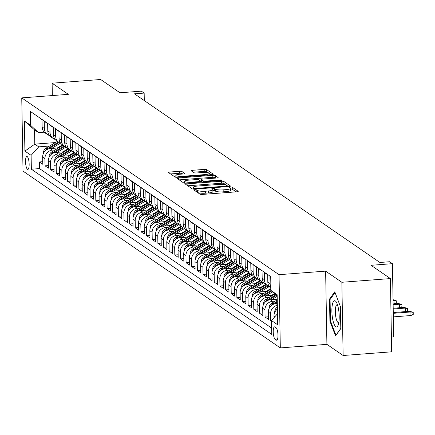 <?xml version="1.0" encoding="UTF-8"?>
<svg xmlns="http://www.w3.org/2000/svg" width="435" height="435" viewBox="0 0 435 435"><rect width="100%" height="100%" fill="white"/><g stroke="black" fill="none" stroke-linecap="round" stroke-linejoin="round"><path stroke-width="0.65" d="M195.087 189.769A1.392 0.283 -1 0 0 194.086 190.062A1.392 0.283 -1 0 0 194.141 190.138L200.024 194.184A1.985 0.408 -1 0 0 202.487 194.418L236.787 191.808A1.985 0.408 -1 0 0 238.217 191.389A1.985 0.408 -1 0 0 238.141 191.28L232.257 187.235A1.392 0.283 -1 0 0 230.534 187.072A1.392 0.283 -1 0 0 229.533 187.36A1.392 0.283 -1 0 0 229.588 187.441L230.349 187.963A6.351 1.3 -1 0 1 230.599 188.317A6.351 1.3 -1 0 1 226.021 189.644L223.166 189.861A6.351 1.3 -1 0 1 215.292 189.111L214.531 188.583A1.392 0.283 -1 0 0 212.813 188.42A1.392 0.283 -1 0 0 211.807 188.714A1.392 0.283 -1 0 0 211.867 188.79L212.628 189.312A6.351 1.3 -1 0 1 212.878 189.665A6.351 1.3 -1 0 1 208.3 190.992L205.44 191.215A6.351 1.3 -1 0 1 197.572 190.459L196.81 189.937A1.392 0.283 -1 0 0 195.087 189.769M27.454 169.269A6.471 1.745 -94.4 0 0 27.835 169.389A6.471 1.745 -94.4 0 0 29.129 163.489A6.471 1.745 -94.4 0 0 27.236 156.6A6.471 1.745 -94.4 0 0 26.856 156.48A6.471 1.745 -94.4 0 0 25.562 162.38A6.471 1.745 -94.4 0 0 27.454 169.269M181.977 171.526A1.985 0.408 -1 0 0 179.519 171.287L169.895 172.021A1.985 0.408 -1 0 0 168.459 172.439A1.985 0.408 -1 0 0 168.541 172.548L175.077 177.04A1.985 0.408 -1 0 0 177.534 177.273L211.84 174.663A1.985 0.408 -1 0 0 213.27 174.245A1.985 0.408 -1 0 0 213.188 174.136L206.652 169.645A1.985 0.408 -1 0 0 204.194 169.411L192.569 170.297A1.985 0.408 -1 0 0 191.139 170.71A1.985 0.408 -1 0 0 191.221 170.819L194.015 172.744A1.985 0.408 -1 0 0 196.473 172.978L202.237 172.537A5.307 1.087 -1 0 1 209.028 173.462A5.307 1.087 -1 0 1 205.2 174.576L182.618 176.295A5.307 1.087 -1 0 1 175.832 175.37A5.307 1.087 -1 0 1 179.655 174.261L183.423 173.973A1.985 0.408 -1 0 0 184.853 173.56A1.985 0.408 -1 0 0 184.772 173.445L181.977 171.526L182.009 173.505A1.985 0.408 -1 0 0 179.552 173.266L170.585 173.951M341.85 282.277L325.63 271.13L326.908 344.357L343.128 355.504L341.85 282.277L390.391 278.579L371.066 265.301L392.419 263.675L389.597 261.739L379.891 262.479L134.458 93.824L144.164 93.085L141.342 91.149L119.984 92.775L100.659 79.496L52.124 83.194L52.341 95.559M325.63 271.13L279.036 274.681L21.75 97.886L68.344 94.341L52.124 83.194M187.115 183.858A1.985 0.408 -1 0 0 185.685 184.271A1.985 0.408 -1 0 0 185.767 184.386L192.297 188.872A1.985 0.408 -1 0 0 194.76 189.111L229.06 186.495A1.985 0.408 -1 0 0 230.49 186.082A1.985 0.408 -1 0 0 230.414 185.973L223.878 181.482A1.985 0.408 -1 0 0 221.42 181.243L187.115 183.858L187.142 185.332M183.69 182.956L177.154 178.464A1.985 0.408 -1 0 1 177.072 178.355A1.985 0.408 -1 0 1 178.502 177.942L212.807 175.327A1.985 0.408 -1 0 1 215.265 175.561L218.065 177.485A1.985 0.408 -1 0 1 218.142 177.594A1.985 0.408 -1 0 1 216.712 178.007L202.802 179.068A1.985 0.408 -1 0 0 201.367 179.486A1.985 0.408 -1 0 0 201.448 179.595L203.303 180.868A1.985 0.408 -1 0 0 205.76 181.107L220.246 180.003A1.392 0.283 -1 0 1 222.024 180.242A1.392 0.283 -1 0 1 221.023 180.536L186.147 183.189A1.985 0.408 -1 0 1 183.69 182.956M390.391 278.579L391.669 351.806L343.128 355.504M42.733 161.706L39.395 161.961L42.782 164.289L42.657 157.062L44.914 158.612A8.091 7.612 -55.5 0 1 52.537 150.108L55.212 149.901M48.377 165.583L45.039 165.838L48.421 168.166L48.296 160.939L50.552 162.489A8.091 7.612 -55.5 0 1 58.181 153.985L60.851 153.778M54.022 169.46L50.677 169.715L54.065 172.042L53.94 164.816L56.197 166.366A8.091 7.612 -55.5 0 1 63.825 157.861L66.495 157.655M59.66 173.337L56.322 173.592L59.709 175.919L59.579 168.693L61.841 170.243A8.091 7.612 -55.5 0 1 69.464 161.738L72.134 161.532M65.304 177.214L61.966 177.469L65.348 179.796L65.223 172.57L67.479 174.12A8.091 7.612 -55.5 0 1 75.108 165.615L77.778 165.409M70.948 181.09L67.604 181.346L70.992 183.673L70.867 176.447L73.123 177.997A8.091 7.612 -55.5 0 1 80.752 169.492L83.422 169.286M76.587 184.967L73.249 185.223L76.636 187.55L76.506 180.324L78.762 181.874A8.091 7.612 -55.5 0 1 86.391 173.369L89.061 173.163M82.231 188.844L78.893 189.1L82.275 191.427L82.15 184.201L84.406 185.75A8.091 7.612 -55.5 0 1 92.035 177.246L94.705 177.04M87.875 192.721L84.531 192.977L87.919 195.304L87.794 188.078L90.05 189.627A8.091 7.612 -55.5 0 1 97.679 181.123L100.349 180.917M93.514 196.598L90.175 196.854L93.563 199.181L93.433 191.955L95.689 193.504A8.091 7.612 -55.5 0 1 103.318 185L105.988 184.793M99.158 200.475L95.82 200.731L99.202 203.058L99.077 195.832L101.333 197.381A8.091 7.612 -55.5 0 1 108.962 188.877L111.632 188.67M104.802 204.352L101.458 204.608L104.846 206.935L104.721 199.708L106.977 201.264A8.091 7.612 -55.5 0 1 114.601 192.754L117.276 192.547M110.441 208.229L107.102 208.485L110.485 210.812L110.359 203.585L112.616 205.141A8.091 7.612 -55.5 0 1 120.245 196.631L122.915 196.424M116.085 212.106L112.747 212.362L116.129 214.689L116.004 207.462L118.26 209.017A8.091 7.612 -55.5 0 1 125.889 200.508L128.559 200.301M121.724 215.983L118.385 216.238L121.773 218.566L121.648 211.339L123.904 212.894A8.091 7.612 -55.5 0 1 131.528 204.385L134.203 204.184M127.368 219.86L124.029 220.115L127.411 222.443L127.286 215.216L129.543 216.771A8.091 7.612 -55.5 0 1 137.172 208.262L139.842 208.06M133.012 223.737L129.668 223.992L133.056 226.32L132.931 219.093L135.187 220.648A8.091 7.612 -55.5 0 1 142.816 212.139L145.486 211.937M138.651 227.614L135.312 227.869L138.7 230.197L138.569 222.97L140.831 224.525A8.091 7.612 -55.5 0 1 148.455 216.016L151.13 215.814M144.295 231.491L140.956 231.746L144.338 234.073L144.213 226.847L146.47 228.402A8.091 7.612 -55.5 0 1 154.099 219.892L156.769 219.691M149.939 235.368L146.595 235.623L149.983 237.95L149.857 230.724L152.114 232.279A8.091 7.612 -55.5 0 1 159.743 223.769L162.413 223.568M155.578 239.245L152.239 239.5L155.627 241.827L155.496 234.606L157.753 236.156A8.091 7.612 -55.5 0 1 165.382 227.646L168.051 227.445M161.222 243.121L157.883 243.377L161.265 245.704L161.14 238.483L163.397 240.033A8.091 7.612 -55.5 0 1 171.026 231.523L173.695 231.322M166.866 246.998L163.522 247.254L166.909 249.581L166.784 242.36L169.041 243.91A8.091 7.612 -55.5 0 1 176.67 235.4L179.34 235.199M172.505 250.875L169.166 251.131L172.554 253.458L172.423 246.237L174.68 247.787A8.091 7.612 -55.5 0 1 182.308 239.277L184.978 239.076M178.149 254.752L174.81 255.008L178.192 257.335L178.067 250.114L180.324 251.664A8.091 7.612 -55.5 0 1 187.953 243.154L190.622 242.953M183.793 258.629L180.449 258.885L183.836 261.212L183.711 253.991L185.968 255.541A8.091 7.612 -55.5 0 1 193.597 247.031L196.267 246.83M189.432 262.512L186.093 262.762L189.475 265.089L189.35 257.868L191.607 259.418A8.091 7.612 -55.5 0 1 199.235 250.908L201.905 250.707M195.076 266.389L191.737 266.639L195.119 268.966L194.994 261.745L197.251 263.295A8.091 7.612 -55.5 0 1 204.88 254.785L207.549 254.584M200.72 270.265L197.376 270.516L200.763 272.843L200.638 265.622L202.895 267.172A8.091 7.612 -55.5 0 1 210.518 258.662L213.193 258.461M206.359 274.142L203.02 274.393L206.402 276.72L206.277 269.499L208.534 271.048A8.091 7.612 -55.5 0 1 216.162 262.539L218.832 262.338M212.003 278.019L208.659 278.269L212.046 280.597L211.921 273.376L214.178 274.925A8.091 7.612 -55.5 0 1 221.806 266.416L224.476 266.215M217.641 281.896L214.303 282.146L217.69 284.474L217.565 277.253L219.822 278.802A8.091 7.612 -55.5 0 1 227.445 270.293L230.12 270.091M223.285 285.773L219.947 286.023L223.329 288.351L223.204 281.13L225.46 282.679A8.091 7.612 -55.5 0 1 233.089 274.17L235.759 273.968M228.93 289.65L225.586 289.9L228.973 292.228L228.848 285.007L231.105 286.556A8.091 7.612 -55.5 0 1 238.733 278.047L241.403 277.845M234.568 293.527L231.23 293.777L234.617 296.104L234.487 288.883L236.749 290.433A8.091 7.612 -55.5 0 1 244.372 281.923L247.047 281.722M240.212 297.404L236.874 297.66L240.256 299.981L240.131 292.76L242.387 294.31A8.091 7.612 -55.5 0 1 250.016 285.8L252.686 285.599M245.857 301.281L242.512 301.537L245.9 303.858L245.775 296.637L248.032 298.187A8.091 7.612 -55.5 0 1 255.66 289.677L258.33 289.476M251.495 305.158L248.157 305.413L251.544 307.735L251.414 300.514L253.67 302.064A8.091 7.612 -55.5 0 1 261.299 293.554L263.969 293.353M257.139 309.035L253.801 309.29L257.183 311.612L257.058 304.391L259.314 305.941A8.091 7.612 -55.5 0 1 266.943 297.431L269.613 297.23M262.783 312.912L259.439 313.167L262.827 315.489L262.702 308.268L264.958 309.818A8.091 7.612 -55.5 0 1 272.587 301.308L275.257 301.107M268.422 316.789L265.084 317.044L268.471 319.366L268.341 312.145L270.597 313.695A8.091 7.612 -55.5 0 1 277.34 305.31M271.478 320.861L270.728 320.921L271.489 321.443M270.711 276.916L269.95 276.388L270.075 283.615A8.091 7.612 -55.5 0 0 270.885 286.959M270.907 288.068A8.091 7.612 124.5 0 1 267.819 282.065L267.694 274.838L264.306 272.511L264.431 279.738A8.091 7.612 -55.5 0 0 267.617 285.811A8.091 7.612 -55.5 0 0 269.483 286.725M267.617 285.811L265.361 284.262A8.091 7.612 124.5 0 1 262.174 278.188L262.049 270.962L258.662 268.634L258.792 275.861A8.091 7.612 -55.5 0 0 261.973 281.934A8.091 7.612 -55.5 0 0 263.838 282.848M261.973 281.934L259.717 280.385A8.091 7.612 124.5 0 1 256.536 274.311L256.405 267.085L253.023 264.757L253.148 271.984A8.091 7.612 -55.5 0 0 256.335 278.057A8.091 7.612 -55.5 0 0 258.194 278.971M256.335 278.057L254.078 276.508A8.091 7.612 124.5 0 1 250.892 270.434L250.767 263.208L247.379 260.88L247.504 268.107A8.091 7.612 -55.5 0 0 250.69 274.18A8.091 7.612 -55.5 0 0 252.556 275.094M250.69 274.18L248.434 272.631A8.091 7.612 124.5 0 1 245.248 266.557L245.122 259.331L241.735 257.003L241.865 264.23A8.091 7.612 -55.5 0 0 245.046 270.304A8.091 7.612 -55.5 0 0 246.911 271.217M245.046 270.304L242.79 268.754A8.091 7.612 124.5 0 1 239.609 262.68L239.478 255.454L236.096 253.126L236.221 260.353A8.091 7.612 -55.5 0 0 239.408 266.427A8.091 7.612 -55.5 0 0 241.267 267.34M239.408 266.427L237.151 264.877A8.091 7.612 124.5 0 1 233.965 258.803L233.84 251.577L230.452 249.25L230.577 256.476A8.091 7.612 -55.5 0 0 233.764 262.55A8.091 7.612 -55.5 0 0 235.629 263.463M233.764 262.55L231.507 261A8.091 7.612 124.5 0 1 228.321 254.921L228.196 247.7L224.808 245.373L224.938 252.599A8.091 7.612 -55.5 0 0 228.119 258.673A8.091 7.612 -55.5 0 0 229.984 259.586M228.119 258.673L225.863 257.123A8.091 7.612 124.5 0 1 222.682 251.044L222.551 243.823L219.169 241.496L219.294 248.722A8.091 7.612 -55.5 0 0 222.481 254.796A8.091 7.612 -55.5 0 0 224.34 255.709M222.481 254.796L220.224 253.246A8.091 7.612 124.5 0 1 217.038 247.167L216.913 239.946L213.525 237.619L213.65 244.845A8.091 7.612 -55.5 0 0 216.837 250.919A8.091 7.612 -55.5 0 0 218.702 251.832M216.837 250.919L214.58 249.369A8.091 7.612 124.5 0 1 211.394 243.29L211.269 236.069L207.886 233.742L208.012 240.968A8.091 7.612 -55.5 0 0 211.198 247.042A8.091 7.612 -55.5 0 0 213.058 247.955M211.198 247.042L208.936 245.492A8.091 7.612 124.5 0 1 205.755 239.413L205.624 232.192L202.242 229.865L202.367 237.091A8.091 7.612 -55.5 0 0 205.554 243.165A8.091 7.612 -55.5 0 0 207.413 244.078M205.554 243.165L203.297 241.615A8.091 7.612 124.5 0 1 200.111 235.536L199.986 228.315L196.598 225.988L196.723 233.214A8.091 7.612 -55.5 0 0 199.91 239.288A8.091 7.612 -55.5 0 0 201.775 240.202M199.91 239.288L197.653 237.738A8.091 7.612 124.5 0 1 194.467 231.659L194.342 224.438L190.96 222.111L191.085 229.337A8.091 7.612 -55.5 0 0 194.271 235.411A8.091 7.612 -55.5 0 0 196.131 236.325M194.271 235.411L192.014 233.861A8.091 7.612 124.5 0 1 188.828 227.782L188.703 220.561L185.315 218.234L185.44 225.46A8.091 7.612 -55.5 0 0 188.627 231.534A8.091 7.612 -55.5 0 0 190.486 232.448M188.627 231.534L186.37 229.984A8.091 7.612 124.5 0 1 183.184 223.905L183.059 216.684L179.671 214.357L179.802 221.584A8.091 7.612 -55.5 0 0 182.983 227.657A8.091 7.612 -55.5 0 0 184.848 228.571M182.983 227.657L180.726 226.102A8.091 7.612 124.5 0 1 177.54 220.028L177.415 212.807L174.033 210.48L174.158 217.701A8.091 7.612 -55.5 0 0 177.344 223.78A8.091 7.612 -55.5 0 0 179.204 224.694M177.344 223.78L175.087 222.225A8.091 7.612 124.5 0 1 171.901 216.151L171.776 208.93L168.388 206.603L168.514 213.824A8.091 7.612 -55.5 0 0 171.7 219.903A8.091 7.612 -55.5 0 0 173.565 220.817M171.7 219.903L169.443 218.348A8.091 7.612 124.5 0 1 166.257 212.275L166.132 205.054L162.744 202.726L162.875 209.947A8.091 7.612 -55.5 0 0 166.056 216.026A8.091 7.612 -55.5 0 0 167.921 216.94M166.056 216.026L163.799 214.471A8.091 7.612 124.5 0 1 160.618 208.398L160.488 201.177L157.106 198.849L157.231 206.07A8.091 7.612 -55.5 0 0 160.417 212.149A8.091 7.612 -55.5 0 0 162.277 213.063M160.417 212.149L158.161 210.594A8.091 7.612 124.5 0 1 154.974 204.521L154.849 197.3L151.462 194.972L151.587 202.193A8.091 7.612 -55.5 0 0 154.773 208.273A8.091 7.612 -55.5 0 0 156.638 209.186M154.773 208.273L152.516 206.717A8.091 7.612 124.5 0 1 149.33 200.644L149.205 193.423L145.817 191.095L145.948 198.316A8.091 7.612 -55.5 0 0 149.129 204.396A8.091 7.612 -55.5 0 0 150.994 205.309M149.129 204.396L146.872 202.84A8.091 7.612 124.5 0 1 143.691 196.767L143.561 189.546L140.179 187.219L140.304 194.44A8.091 7.612 -55.5 0 0 143.49 200.519A8.091 7.612 -55.5 0 0 145.35 201.432M143.49 200.519L141.234 198.964A8.091 7.612 124.5 0 1 138.047 192.89L137.922 185.669L134.535 183.342L134.66 190.563A8.091 7.612 -55.5 0 0 137.846 196.642A8.091 7.612 -55.5 0 0 139.711 197.555M137.846 196.642L135.589 195.087A8.091 7.612 124.5 0 1 132.403 189.013L132.278 181.792L128.896 179.465L129.021 186.686A8.091 7.612 -55.5 0 0 132.202 192.759A8.091 7.612 -55.5 0 0 134.067 193.678M132.202 192.759L129.945 191.21A8.091 7.612 124.5 0 1 126.764 185.136L126.634 177.915L123.252 175.588L123.377 182.809A8.091 7.612 -55.5 0 0 126.563 188.882A8.091 7.612 -55.5 0 0 128.423 189.801M126.563 188.882L124.307 187.333A8.091 7.612 124.5 0 1 121.12 181.259L120.995 174.038L117.608 171.711L117.733 178.932A8.091 7.612 -55.5 0 0 120.919 185.005A8.091 7.612 -55.5 0 0 122.784 185.924M120.919 185.005L118.663 183.456A8.091 7.612 124.5 0 1 115.476 177.382L115.351 170.161L111.969 167.834L112.094 175.055A8.091 7.612 -55.5 0 0 115.28 181.129A8.091 7.612 -55.5 0 0 117.14 182.047M115.28 181.129L113.018 179.579A8.091 7.612 124.5 0 1 109.837 173.505L109.712 166.284L106.325 163.957L106.45 171.178A8.091 7.612 -55.5 0 0 109.636 177.252A8.091 7.612 -55.5 0 0 111.496 178.171M109.636 177.252L107.38 175.702A8.091 7.612 124.5 0 1 104.193 169.628L104.068 162.407L100.681 160.08L100.806 167.301A8.091 7.612 -55.5 0 0 103.992 173.375A8.091 7.612 -55.5 0 0 105.857 174.294M103.992 173.375L101.736 171.825A8.091 7.612 124.5 0 1 98.549 165.751L98.424 158.53L95.042 156.203L95.167 163.424A8.091 7.612 -55.5 0 0 98.353 169.498A8.091 7.612 -55.5 0 0 100.213 170.417M98.353 169.498L96.097 167.948A8.091 7.612 124.5 0 1 92.911 161.874L92.785 154.648L89.398 152.326L89.523 159.547A8.091 7.612 -55.5 0 0 92.709 165.621A8.091 7.612 -55.5 0 0 94.569 166.54M92.709 165.621L90.453 164.071A8.091 7.612 124.5 0 1 87.266 157.997L87.141 150.771L83.754 148.449L83.884 155.67A8.091 7.612 -55.5 0 0 87.065 161.744A8.091 7.612 -55.5 0 0 88.93 162.663M87.065 161.744L84.809 160.194A8.091 7.612 124.5 0 1 81.622 154.12L81.497 146.894L78.115 144.572L78.24 151.793A8.091 7.612 -55.5 0 0 81.427 157.867A8.091 7.612 -55.5 0 0 83.286 158.786M81.427 157.867L79.17 156.317A8.091 7.612 124.5 0 1 75.984 150.244L75.859 143.017L72.471 140.695L72.596 147.916A8.091 7.612 -55.5 0 0 75.782 153.99A8.091 7.612 -55.5 0 0 77.647 154.909M75.782 153.99L73.526 152.44A8.091 7.612 124.5 0 1 70.34 146.367L70.214 139.14L66.827 136.818L66.957 144.039A8.091 7.612 -55.5 0 0 70.138 150.113A8.091 7.612 -55.5 0 0 72.003 151.032M70.138 150.113L67.882 148.563A8.091 7.612 124.5 0 1 64.701 142.49L64.57 135.263L61.188 132.941L61.313 140.162A8.091 7.612 -55.5 0 0 64.5 146.236A8.091 7.612 -55.5 0 0 66.359 147.155M64.5 146.236L62.243 144.686A8.091 7.612 124.5 0 1 59.057 138.613L58.932 131.386L55.544 129.065L55.669 136.285A8.091 7.612 -55.5 0 0 58.855 142.359A8.091 7.612 -55.5 0 0 60.721 143.278M58.855 142.359L56.599 140.809A8.091 7.612 124.5 0 1 53.413 134.736L53.287 127.509L49.9 125.188L50.03 132.409A8.091 7.612 -55.5 0 0 53.211 138.482A8.091 7.612 -55.5 0 0 55.076 139.401M53.211 138.482L50.955 136.933A8.091 7.612 124.5 0 1 47.774 130.859L47.643 123.632L44.261 121.305L44.386 128.532A8.091 7.612 -55.5 0 0 47.573 134.605A8.091 7.612 -55.5 0 0 49.432 135.524M67.865 148.939L68.371 148.9M42.657 157.062A8.091 7.612 124.5 0 1 50.281 148.552L58.54 147.927M73.51 152.815L74.015 152.777M48.296 160.939A8.091 7.612 124.5 0 1 55.925 152.429L64.179 151.804M79.154 156.692L79.654 156.654M53.94 164.816A8.091 7.612 124.5 0 1 61.569 156.306L69.823 155.681M84.792 160.569L85.298 160.531M59.579 168.693A8.091 7.612 124.5 0 1 67.207 160.183L75.462 159.558M90.436 164.446L90.942 164.408M65.223 172.57A8.091 7.612 124.5 0 1 72.852 164.06L81.106 163.435M96.081 168.323L96.581 168.285M70.867 176.447A8.091 7.612 124.5 0 1 78.496 167.943L86.75 167.312M101.719 172.2L102.225 172.162M76.506 180.324A8.091 7.612 124.5 0 1 84.134 171.82L92.389 171.189M107.363 176.077L107.869 176.039M82.15 184.201A8.091 7.612 124.5 0 1 89.779 175.696L98.033 175.066M113.002 179.954L113.508 179.916M87.794 188.078A8.091 7.612 124.5 0 1 95.417 179.573L103.677 178.943M118.646 183.831L119.152 183.793M93.433 191.955A8.091 7.612 124.5 0 1 101.061 183.45L109.315 182.82M124.29 187.708L124.796 187.67M99.077 195.832A8.091 7.612 124.5 0 1 106.706 187.327L114.96 186.697M129.929 191.585L130.435 191.547M104.721 199.708A8.091 7.612 124.5 0 1 112.344 191.204L120.604 190.573M135.573 195.462L136.079 195.424M110.359 203.585A8.091 7.612 124.5 0 1 117.988 195.081L126.242 194.45M141.217 199.339L141.723 199.301M116.004 207.462A8.091 7.612 124.5 0 1 123.632 198.958L131.887 198.327M146.856 203.216L147.362 203.178M121.648 211.339A8.091 7.612 124.5 0 1 129.271 202.835L137.531 202.204M152.5 207.093L153.006 207.055M127.286 215.216A8.091 7.612 124.5 0 1 134.915 206.712L143.169 206.081M158.144 210.97L158.65 210.931M132.931 219.093A8.091 7.612 124.5 0 1 140.559 210.589L148.814 209.958M163.783 214.846L164.289 214.808M138.569 222.97A8.091 7.612 124.5 0 1 146.198 214.466L154.452 213.835M169.427 218.723L169.933 218.685M144.213 226.847A8.091 7.612 124.5 0 1 151.842 218.343L160.096 217.712M175.071 222.6L175.571 222.562M149.857 230.724A8.091 7.612 124.5 0 1 157.486 222.22L165.74 221.589M180.71 226.477L181.216 226.439M155.496 234.606A8.091 7.612 124.5 0 1 163.125 226.097L171.379 225.466M186.354 230.354L186.86 230.316M161.14 238.483A8.091 7.612 124.5 0 1 168.769 229.974L177.023 229.343M191.998 234.231L192.498 234.193M166.784 242.36A8.091 7.612 124.5 0 1 174.413 233.851L182.667 233.22M197.637 238.108L198.142 238.07M172.423 246.237A8.091 7.612 124.5 0 1 180.052 237.727L188.306 237.097M203.281 241.985L203.787 241.947M178.067 250.114A8.091 7.612 124.5 0 1 185.696 241.604L193.95 240.974M208.92 245.862L209.425 245.824M183.711 253.991A8.091 7.612 124.5 0 1 191.335 245.481L199.594 244.851M214.564 249.739L215.069 249.701M189.35 257.868A8.091 7.612 124.5 0 1 196.979 249.358L205.233 248.728M220.208 253.616L220.714 253.578M194.994 261.745A8.091 7.612 124.5 0 1 202.623 253.235L210.877 252.604M225.847 257.498L226.352 257.455M200.638 265.622A8.091 7.612 124.5 0 1 208.262 257.112L216.521 256.481M231.491 261.375L231.996 261.332M206.277 269.499A8.091 7.612 124.5 0 1 213.906 260.989L222.16 260.358M237.135 265.252L237.641 265.209M211.921 273.376A8.091 7.612 124.5 0 1 219.55 264.866L227.804 264.235M242.773 269.129L243.279 269.091M217.565 277.253A8.091 7.612 124.5 0 1 225.189 268.743L233.448 268.112M248.418 273.006L248.923 272.968M223.204 281.13A8.091 7.612 124.5 0 1 230.833 272.62L239.087 271.989M254.062 276.883L254.567 276.845M228.848 285.007A8.091 7.612 124.5 0 1 236.477 276.497L244.731 275.866M259.7 280.76L260.206 280.722M234.487 288.883A8.091 7.612 124.5 0 1 242.116 280.374L250.37 279.748M265.345 284.637L265.85 284.599M240.131 292.76A8.091 7.612 124.5 0 1 247.76 284.251L256.014 283.625M245.775 296.637A8.091 7.612 124.5 0 1 253.404 288.128L261.658 287.502M251.414 300.514A8.091 7.612 124.5 0 1 259.042 292.005L267.297 291.379M257.058 304.391A8.091 7.612 124.5 0 1 264.687 295.882L272.941 295.256M262.702 308.268A8.091 7.612 124.5 0 1 270.331 299.758L277.231 299.231M268.341 312.145A8.091 7.612 124.5 0 1 275.969 303.635L277.307 303.538M276.116 327.816L274.876 326.962A6.269 1.691 -94.4 0 0 274.507 326.848A6.269 1.691 -94.4 0 0 273.256 332.558A6.269 1.691 -94.4 0 0 275.089 339.235L276.328 340.088A6.269 1.691 -94.4 0 0 276.698 340.203A6.269 1.691 -94.4 0 0 277.949 334.493A6.269 1.691 -94.4 0 0 276.116 327.816M279.036 274.681L280.314 347.908L23.028 171.113L21.75 97.886M39.395 161.961L39.509 168.59L31.358 169.21L271.712 334.374L271.473 320.519L277.486 313.809M31.358 169.21L31.113 155.355L24.909 151.092L24.382 121.012L30.591 125.275L30.347 111.42L270.706 276.584L270.945 290.439L277.155 294.702L277.677 324.787L271.473 320.519M38.612 117.102L42.005 119.755L42.13 126.982A8.091 7.612 124.5 0 0 45.316 133.056L47.573 134.605M274.012 317.686L273.985 316.022A8.091 7.612 -55.5 0 1 277.405 309.111M276.714 314.668A8.091 7.612 -55.5 0 1 277.476 313.075M270.728 320.921L270.597 313.695M265.084 317.044L264.958 309.818M259.439 313.167L259.314 305.941M253.801 309.29L253.67 302.064M248.157 305.413L248.032 298.187M242.512 301.537L242.387 294.31M236.874 297.66L236.749 290.433M231.23 293.777L231.105 286.556M225.586 289.9L225.46 282.679M219.947 286.023L219.822 278.802M214.303 282.146L214.178 274.925M208.659 278.269L208.534 271.048M203.02 274.393L202.895 267.172M197.376 270.516L197.251 263.295M191.737 266.639L191.607 259.418M186.093 262.762L185.968 255.541M180.449 258.885L180.324 251.664M174.81 255.008L174.68 247.787M169.166 251.131L169.041 243.91M163.522 247.254L163.397 240.033M157.883 243.377L157.753 236.156M152.239 239.5L152.114 232.279M146.595 235.623L146.47 228.402M140.956 231.746L140.831 224.525M135.312 227.869L135.187 220.648M129.668 223.992L129.543 216.771M124.029 220.115L123.904 212.894M118.385 216.238L118.26 209.017M112.747 212.362L112.616 205.141M107.102 208.485L106.977 201.264M101.458 204.608L101.333 197.381M95.82 200.731L95.689 193.504M90.175 196.854L90.05 189.627M84.531 192.977L84.406 185.75M78.893 189.1L78.762 181.874M73.249 185.223L73.123 177.997M67.604 181.346L67.479 174.12M61.966 177.469L61.841 170.243M56.322 173.592L56.197 166.366M50.677 169.715L50.552 162.489M45.039 165.838L44.914 158.612M39.509 168.59L271.603 328.072M55.392 142.566L34.795 144.137L38.742 146.851L49.568 146.024M62.227 145.062L62.732 145.024M391.408 337.076L393.697 336.902L392.419 263.675M326.908 344.357L280.314 347.908M144.295 100.588L144.164 93.085M44.25 132.164L38.492 132.599L34.544 129.886L34.795 144.137L24.909 151.092M277.182 296.213L270.945 290.439M30.591 125.275L38.492 132.599M38.742 146.851L31.113 155.355M24.382 121.012L34.544 129.886M334.771 291.798L329.518 299.084L329.904 321.139L335.543 335.907L340.795 328.621L340.409 306.566L334.771 291.798M330.535 321.09L329.904 321.139M330.442 299.014L329.518 299.084M196.587 191.819A1.392 0.283 -1 0 1 196.843 191.917L197.604 192.439A6.351 1.3 -1 0 0 205.478 193.189L205.44 191.215M212.878 189.665L212.911 191.645A6.351 1.3 -1 0 1 208.332 192.971L205.478 193.189M230.599 188.317L230.637 190.296A6.351 1.3 -1 0 1 226.059 191.623L223.198 191.84A6.351 1.3 -1 0 1 215.33 191.09L214.569 190.563A1.392 0.283 -1 0 0 212.889 190.399M236.134 191.857L232.29 189.214A1.392 0.283 -1 0 0 230.615 189.046M228.408 186.544L223.911 183.461A1.985 0.408 -1 0 0 221.453 183.222L187.806 185.788M194.358 188.252A1.392 0.283 -1 0 0 196.082 188.415L226.189 186.126A1.392 0.283 -1 0 0 227.19 185.832A1.392 0.283 -1 0 0 227.135 185.756L226.336 185.201A6.351 1.3 -1 0 0 218.462 184.451L197.881 186.017A6.351 1.3 -1 0 0 193.303 187.349A6.351 1.3 -1 0 0 193.553 187.702L194.358 188.252L194.374 189.133M179.193 179.867L212.84 177.306L212.807 175.327M216.054 178.062L215.303 177.54A1.985 0.408 -1 0 0 212.84 177.306M201.481 181.351A1.985 0.408 -1 0 0 201.405 181.466A1.985 0.408 -1 0 0 201.481 181.574L202.068 181.977M188.366 180.172A5.307 1.087 -1 0 0 184.538 181.281A5.307 1.087 -1 0 0 191.329 182.205L199.284 181.602A1.985 0.408 -1 0 0 200.714 181.183A1.985 0.408 -1 0 0 200.633 181.074L198.779 179.796A1.985 0.408 -1 0 0 196.321 179.563L188.366 180.172M182.765 174.022L182.009 173.505M211.182 174.712L206.69 171.624A1.985 0.408 -1 0 0 204.227 171.39L193.26 172.222M409.89 311.27L413.217 312.412L413.25 314.391L410.966 315.527L410.901 311.966L409.89 311.27L393.273 312.537M413.217 312.412L410.901 311.966L393.289 313.309M410.966 315.527L393.349 316.87M335.771 326.685A13.142 3.545 -94.4 0 0 338.131 325.152A13.142 3.545 -94.4 0 0 339.082 313.553A13.142 3.545 -94.4 0 0 336.385 302.233A13.142 3.545 -94.4 0 0 335.32 300.96A13.142 3.545 -94.4 0 0 331.878 311.302A13.142 3.545 -94.4 0 0 335.771 326.685M337.462 304.717A8.999 2.431 -94.4 0 0 337.158 304.674A8.999 2.431 -94.4 0 0 335.363 312.874A8.999 2.431 -94.4 0 0 337.995 322.455A8.999 2.431 -94.4 0 0 338.528 322.618A8.999 2.431 -94.4 0 0 338.816 322.531M340.79 328.43L335.918 335.189L330.453 320.883L330.083 299.514L335.075 292.592M274.8 312.292L274.735 311.813A5.356 5.041 -55.5 0 1 277.372 307.083M277.399 308.665A5.356 5.041 124.5 0 0 276.486 309.91M405.322 311.618L405.262 308.089L404.245 307.393L393.196 308.236M404.245 307.393L407.573 308.535L405.262 308.089L393.213 309.008M407.573 308.535L407.606 310.514L405.409 311.612M269.162 308.415L269.091 307.937A5.356 5.041 -55.5 0 1 271.848 303.135L277.247 299.927M274.175 303.989L277.285 302.146M277.269 301.286L272.919 303.869A5.356 5.041 124.5 0 0 270.842 306.033M399.678 307.741L399.618 304.212L398.601 303.516L393.126 303.935M398.601 303.516L401.929 304.658L399.618 304.212L393.137 304.707M401.929 304.658L401.967 306.637L399.765 307.735M271.603 299.661L277.182 296.349M263.518 304.538L263.452 304.06A5.356 5.041 -55.5 0 1 266.204 299.258L274.893 294.093M268.536 300.112L276.366 295.463M275.795 294.93L267.275 299.992A5.356 5.041 124.5 0 0 265.198 302.156M394.039 303.864L393.979 300.335L393.061 300.406M393.05 299.661L396.29 300.781L393.979 300.335L393.05 299.699M396.29 300.781L396.323 302.76L394.121 303.858M271.581 295.36L274.431 293.663M265.959 295.784L272.517 291.89M257.879 300.661L257.808 300.183A5.356 5.041 -55.5 0 1 260.56 295.381L270.929 289.221M262.892 296.235L271.614 291.053M271.043 290.526L261.631 296.115A5.356 5.041 124.5 0 0 259.559 298.279M265.937 291.483L270.271 288.905A12.838 12.082 -55.5 0 1 270.913 288.546M260.32 291.907L269.096 286.692A15.47 14.556 -55.5 0 1 269.205 286.632M252.235 296.784L252.164 296.306A5.356 5.041 -55.5 0 1 254.921 291.499L266.171 284.816M257.248 292.358L267.933 286.012M267.242 285.556L255.992 292.238A5.356 5.041 124.5 0 0 253.915 294.403M260.299 287.606L264.632 285.028A12.838 12.082 -55.5 0 1 265.671 284.474M254.676 288.03L263.458 282.815A15.47 14.556 -55.5 0 1 263.561 282.755M246.591 292.907L246.525 292.429A5.356 5.041 -55.5 0 1 249.277 287.622L260.532 280.939M251.609 288.481L262.289 282.136M261.604 281.679L250.348 288.361A5.356 5.041 124.5 0 0 248.271 290.526M254.654 283.729L258.988 281.151A12.838 12.082 -55.5 0 1 260.027 280.597M249.032 284.153L257.814 278.938A15.47 14.556 -55.5 0 1 257.922 278.878M240.952 289.03L240.881 288.552A5.356 5.041 -55.5 0 1 243.633 283.745L254.888 277.062M245.965 284.604L256.645 278.259M255.959 277.802L244.704 284.485A5.356 5.041 124.5 0 0 242.632 286.649M249.01 279.852L253.344 277.274A12.838 12.082 -55.5 0 1 254.388 276.72M243.393 280.276L252.169 275.061A15.47 14.556 -55.5 0 1 252.278 275.002M235.308 285.153L235.237 284.675A5.356 5.041 -55.5 0 1 237.994 279.868L249.244 273.185M240.321 280.727L251.006 274.382M250.315 273.925L239.065 280.608A5.356 5.041 124.5 0 0 236.988 282.772M243.372 275.975L247.705 273.397A12.838 12.082 -55.5 0 1 248.744 272.843M237.749 276.399L246.531 271.184A15.47 14.556 -55.5 0 1 246.634 271.125M229.664 281.271L229.598 280.798A5.356 5.041 -55.5 0 1 232.35 275.991L243.605 269.308M234.683 276.85L245.362 270.505M244.677 270.048L233.421 276.731A5.356 5.041 124.5 0 0 231.349 278.895M237.727 272.098L242.061 269.521A12.838 12.082 -55.5 0 1 243.1 268.966M232.105 272.522L240.887 267.308A15.47 14.556 -55.5 0 1 240.995 267.248M224.025 277.394L223.954 276.921A5.356 5.041 -55.5 0 1 226.706 272.114L237.961 265.432M229.038 272.973L239.718 266.628M239.032 266.171L227.782 272.854A5.356 5.041 124.5 0 0 225.705 275.018M232.083 268.221L236.417 265.644A12.838 12.082 -55.5 0 1 237.461 265.089M226.466 268.645L235.243 263.431A15.47 14.556 -55.5 0 1 235.351 263.371M218.381 273.517L218.31 273.044A5.356 5.041 -55.5 0 1 221.067 268.237L232.317 261.555M223.394 269.096L234.079 262.751M233.388 262.294L222.138 268.977A5.356 5.041 124.5 0 0 220.061 271.141M226.445 264.339L230.778 261.767A12.838 12.082 -55.5 0 1 231.817 261.212M220.822 264.768L229.604 259.554A15.47 14.556 -55.5 0 1 229.707 259.494M212.737 269.64L212.671 269.167A5.356 5.041 -55.5 0 1 215.423 264.36L226.678 257.678M217.756 265.219L228.435 258.874M227.75 258.417L216.494 265.1A5.356 5.041 124.5 0 0 214.422 267.264M220.801 260.462L225.134 257.89A12.838 12.082 -55.5 0 1 226.173 257.335M215.178 260.891L223.96 255.677A15.47 14.556 -55.5 0 1 224.068 255.617M207.098 265.763L207.027 265.29A5.356 5.041 -55.5 0 1 209.779 260.483L221.034 253.801M212.111 261.343L222.791 254.997M222.106 254.54L210.855 261.223A5.356 5.041 124.5 0 0 208.778 263.387M215.156 256.585L219.49 254.013A12.838 12.082 -55.5 0 1 220.534 253.458M209.54 257.014L218.316 251.8A15.47 14.556 -55.5 0 1 218.424 251.74M201.454 261.886L201.383 261.413A5.356 5.041 -55.5 0 1 204.14 256.606L215.39 249.924M206.473 257.466L217.152 251.12M216.467 250.663L205.211 257.346A5.356 5.041 124.5 0 0 203.134 259.51M209.518 252.708L213.851 250.136A12.838 12.082 -55.5 0 1 214.89 249.581M203.895 253.137L212.677 247.923A15.47 14.556 -55.5 0 1 212.78 247.863M195.81 258.009L195.745 257.536A5.356 5.041 -55.5 0 1 198.496 252.73L209.752 246.047M200.829 253.589L211.508 247.243M210.823 246.786L199.567 253.469A5.356 5.041 124.5 0 0 197.495 255.633M203.874 248.831L208.207 246.259A12.838 12.082 -55.5 0 1 209.246 245.704M198.257 249.26L207.033 244.046A15.47 14.556 -55.5 0 1 207.142 243.986M190.171 254.132L190.1 253.659A5.356 5.041 -55.5 0 1 192.857 248.853L204.107 242.17M195.184 249.712L205.864 243.366M205.179 242.909L193.928 249.592A5.356 5.041 124.5 0 0 191.851 251.756M198.229 244.954L202.563 242.382A12.838 12.082 -55.5 0 1 203.607 241.827M192.613 245.383L201.394 240.169A15.47 14.556 -55.5 0 1 201.497 240.109M184.527 250.255L184.462 249.777A5.356 5.041 -55.5 0 1 187.213 244.976L198.463 238.293M189.546 245.835L200.225 239.489M199.54 239.032L188.284 245.715A5.356 5.041 124.5 0 0 186.207 247.879M192.591 241.077L196.924 238.505A12.838 12.082 -55.5 0 1 197.963 237.95M186.968 241.507L195.75 236.292A15.47 14.556 -55.5 0 1 195.853 236.232M178.888 246.379L178.818 245.9A5.356 5.041 -55.5 0 1 181.569 241.099L192.825 234.416M183.902 241.958L194.581 235.612M193.896 235.156L182.64 241.838A5.356 5.041 124.5 0 0 180.568 244.002M186.947 237.2L191.28 234.628A12.838 12.082 -55.5 0 1 192.319 234.073M181.33 237.63L190.106 232.415A15.47 14.556 -55.5 0 1 190.215 232.355M173.244 242.502L173.173 242.023A5.356 5.041 -55.5 0 1 175.93 237.222L187.18 230.539M178.258 238.081L188.942 231.735M188.252 231.279L177.001 237.961A5.356 5.041 124.5 0 0 174.924 240.125M181.303 233.323L185.636 230.751A12.838 12.082 -55.5 0 1 186.68 230.197M175.686 233.753L184.467 228.538A15.47 14.556 -55.5 0 1 184.57 228.478M167.6 238.625L167.535 238.146A5.356 5.041 -55.5 0 1 170.286 233.345L181.536 226.662M172.619 234.204L183.298 227.858M182.613 227.402L171.357 234.084A5.356 5.041 124.5 0 0 169.28 236.248M175.664 229.446L179.998 226.874A12.838 12.082 -55.5 0 1 181.036 226.32M170.042 229.876L178.823 224.661A15.47 14.556 -55.5 0 1 178.926 224.601M161.961 234.748L161.891 234.269A5.356 5.041 -55.5 0 1 164.642 229.468L175.898 222.785M166.975 230.327L177.654 223.981M176.969 223.525L165.713 230.207A5.356 5.041 124.5 0 0 163.642 232.372M170.02 225.569L174.353 222.997A12.838 12.082 -55.5 0 1 175.397 222.443M164.403 225.999L173.179 220.784A15.47 14.556 -55.5 0 1 173.288 220.724M156.317 230.871L156.247 230.392A5.356 5.041 -55.5 0 1 159.003 225.591L170.254 218.908M161.331 226.45L172.015 220.105M171.325 219.642L160.075 226.33A5.356 5.041 124.5 0 0 157.997 228.495M164.381 221.692L168.715 219.12A12.838 12.082 -55.5 0 1 169.753 218.566M158.759 222.122L167.54 216.907A15.47 14.556 -55.5 0 1 167.644 216.847M150.673 226.994L150.608 226.515A5.356 5.041 -55.5 0 1 153.359 221.714L164.615 215.031M155.692 222.573L166.371 216.228M165.686 215.765L154.43 222.454A5.356 5.041 124.5 0 0 152.359 224.612M158.737 217.815L163.071 215.243A12.838 12.082 -55.5 0 1 164.109 214.689M153.115 218.245L161.896 213.03A15.47 14.556 -55.5 0 1 162.005 212.971M145.034 223.117L144.964 222.638A5.356 5.041 -55.5 0 1 147.715 217.837L158.971 211.154M150.048 218.696L160.727 212.351M160.042 211.888L148.786 218.577A5.356 5.041 124.5 0 0 146.715 220.735M153.093 213.938L157.426 211.367A12.838 12.082 -55.5 0 1 158.47 210.812M147.476 214.368L156.252 209.153A15.47 14.556 -55.5 0 1 156.361 209.088M139.39 219.24L139.32 218.761A5.356 5.041 -55.5 0 1 142.076 213.96L153.327 207.277M144.404 214.814L155.088 208.474M154.398 208.012L143.148 214.7A5.356 5.041 124.5 0 0 141.07 216.858M147.454 210.061L151.788 207.49A12.838 12.082 -55.5 0 1 152.826 206.935M141.832 210.491L150.613 205.276A15.47 14.556 -55.5 0 1 150.717 205.211M133.746 215.363L133.681 214.885A5.356 5.041 -55.5 0 1 136.432 210.083L147.688 203.401M138.765 210.937L149.444 204.597M148.759 204.135L137.503 210.823A5.356 5.041 124.5 0 0 135.432 212.981M141.81 206.185L146.144 203.613A12.838 12.082 -55.5 0 1 147.182 203.058M136.188 206.614L144.969 201.4A15.47 14.556 -55.5 0 1 145.078 201.334M128.107 211.486L128.037 211.008A5.356 5.041 -55.5 0 1 130.788 206.206L142.044 199.524M133.121 207.06L143.8 200.72M143.115 200.258L131.865 206.94A5.356 5.041 124.5 0 0 129.788 209.104M136.166 202.308L140.5 199.736A12.838 12.082 -55.5 0 1 141.544 199.176M130.549 202.737L139.325 197.523A15.47 14.556 -55.5 0 1 139.434 197.457M122.463 207.609L122.393 207.131A5.356 5.041 -55.5 0 1 125.149 202.329L136.4 195.647M127.477 203.183L138.161 196.843M137.471 196.381L126.221 203.063A5.356 5.041 124.5 0 0 124.144 205.228M130.527 198.431L134.861 195.859A12.838 12.082 -55.5 0 1 135.899 195.299M124.905 198.86L133.686 193.646A15.47 14.556 -55.5 0 1 133.79 193.58M116.819 203.732L116.754 203.254A5.356 5.041 -55.5 0 1 119.505 198.452L130.761 191.77M121.838 199.306L132.517 192.966M131.832 192.504L120.577 199.186A5.356 5.041 124.5 0 0 118.505 201.351M124.883 194.554L129.217 191.982A12.838 12.082 -55.5 0 1 130.255 191.422M119.261 194.983L128.042 189.769A15.47 14.556 -55.5 0 1 128.151 189.703M111.181 199.855L111.11 199.377A5.356 5.041 -55.5 0 1 113.861 194.575L125.117 187.893M116.194 195.429L126.873 189.089M126.188 188.627L114.938 195.31A5.356 5.041 124.5 0 0 112.861 197.474M119.239 190.677L123.573 188.105A12.838 12.082 -55.5 0 1 124.617 187.545M113.622 191.106L122.398 185.892A15.47 14.556 -55.5 0 1 122.507 185.827M105.536 195.978L105.466 195.5A5.356 5.041 -55.5 0 1 108.223 190.699L119.473 184.016M110.555 191.552L121.234 185.212M120.549 184.75L109.294 191.433A5.356 5.041 124.5 0 0 107.217 193.597M113.6 186.8L117.934 184.228A12.838 12.082 -55.5 0 1 118.972 183.668M107.978 187.229L116.759 182.015A15.47 14.556 -55.5 0 1 116.863 181.95M99.892 192.101L99.827 191.623A5.356 5.041 -55.5 0 1 102.578 186.822L113.834 180.139M104.911 187.675L115.59 181.335M114.905 180.873L103.65 187.556A5.356 5.041 124.5 0 0 101.578 189.72M107.956 182.923L112.29 180.351A12.838 12.082 -55.5 0 1 113.328 179.791M102.339 183.352L111.115 178.138A15.47 14.556 -55.5 0 1 111.224 178.073M94.254 188.225L94.183 187.746A5.356 5.041 -55.5 0 1 96.94 182.945L108.19 176.262M99.267 183.798L109.946 177.458M109.261 176.996L98.011 183.679A5.356 5.041 124.5 0 0 95.934 185.843M102.312 179.046L106.646 176.474A12.838 12.082 -55.5 0 1 107.69 175.914M96.695 179.476L105.477 174.261A15.47 14.556 -55.5 0 1 105.58 174.196M88.609 184.348L88.544 183.869A5.356 5.041 -55.5 0 1 91.296 179.068L102.546 172.385M93.628 179.921L104.308 173.581M103.622 173.119L92.367 179.802A5.356 5.041 124.5 0 0 90.29 181.966M96.673 175.169L101.007 172.597A12.838 12.082 -55.5 0 1 102.046 172.037M91.051 175.599L99.832 170.384A15.47 14.556 -55.5 0 1 99.936 170.319M82.971 180.471L82.9 179.992A5.356 5.041 -55.5 0 1 85.651 175.191L96.907 168.508M87.984 176.044L98.663 169.704M97.978 169.242L86.723 175.925A5.356 5.041 124.5 0 0 84.651 178.089M91.029 171.292L95.363 168.72A12.838 12.082 -55.5 0 1 96.407 168.16M85.412 171.722L94.188 166.507A15.47 14.556 -55.5 0 1 94.297 166.442M77.327 176.594L77.256 176.115A5.356 5.041 -55.5 0 1 80.013 171.314L91.263 164.631M82.34 172.168L93.025 165.827M92.334 165.365L81.084 172.048A5.356 5.041 124.5 0 0 79.007 174.212M85.385 167.415L89.719 164.843A12.838 12.082 -55.5 0 1 90.763 164.283M79.768 167.845L88.55 162.63A15.47 14.556 -55.5 0 1 88.653 162.565M71.683 172.717L71.617 172.238A5.356 5.041 -55.5 0 1 74.369 167.437L85.624 160.754M76.701 168.291L87.381 161.95M86.695 161.488L75.44 168.171A5.356 5.041 124.5 0 0 73.363 170.335M79.746 163.538L84.08 160.966A12.838 12.082 -55.5 0 1 85.119 160.406M74.124 163.968L82.906 158.753A15.47 14.556 -55.5 0 1 83.014 158.688M66.044 168.84L65.973 168.361A5.356 5.041 -55.5 0 1 68.725 163.56L79.98 156.877M71.057 164.414L81.736 158.074M81.051 157.611L69.796 164.294A5.356 5.041 124.5 0 0 67.724 166.458M74.102 159.661L78.436 157.089A12.838 12.082 -55.5 0 1 79.48 156.529M68.485 160.091L77.261 154.876A15.47 14.556 -55.5 0 1 77.37 154.811M60.4 164.963L60.329 164.484A5.356 5.041 -55.5 0 1 63.086 159.683L74.336 153M65.413 160.537L76.098 154.197M75.407 153.734L64.157 160.417A5.356 5.041 124.5 0 0 62.08 162.581M68.464 155.784L72.797 153.212A12.838 12.082 -55.5 0 1 73.836 152.652M62.841 156.214L71.623 150.999A15.47 14.556 -55.5 0 1 71.726 150.934M54.756 161.086L54.69 160.607A5.356 5.041 -55.5 0 1 57.442 155.806L68.697 149.123M59.774 156.66L70.454 150.32M69.769 149.857L58.513 156.54A5.356 5.041 124.5 0 0 56.441 158.704M62.819 151.907L67.153 149.335A12.838 12.082 -55.5 0 1 68.192 148.775M57.197 152.337L65.979 147.122A15.47 14.556 -55.5 0 1 66.087 147.057M49.117 157.209L49.046 156.73A5.356 5.041 -55.5 0 1 51.798 151.929L63.053 145.246M54.13 152.783L64.81 146.443M64.124 145.981L52.869 152.663A5.356 5.041 124.5 0 0 50.797 154.827M57.175 148.03L61.509 145.453A12.838 12.082 -55.5 0 1 62.553 144.898M51.558 148.46L60.334 143.245A15.47 14.556 -55.5 0 1 60.443 143.18M43.473 153.332L43.402 152.854A5.356 5.041 -55.5 0 1 46.159 148.052L57.409 141.37M48.486 148.906L59.171 142.566M58.48 142.104L47.23 148.786A5.356 5.041 124.5 0 0 45.153 150.95M50.281 148.552L52.537 150.108M55.925 152.429L58.181 153.985M61.569 156.306L63.825 157.861M67.207 160.183L69.464 161.738M72.852 164.06L75.108 165.615M78.496 167.943L80.752 169.492M84.134 171.82L86.391 173.369M89.779 175.696L92.035 177.246M95.417 179.573L97.679 181.123M101.061 183.45L103.318 185M106.706 187.327L108.962 188.877M112.344 191.204L114.601 192.754M117.988 195.081L120.245 196.631M123.632 198.958L125.889 200.508M129.271 202.835L131.528 204.385M134.915 206.712L137.172 208.262M140.559 210.589L142.816 212.139M146.198 214.466L148.455 216.016M151.842 218.343L154.099 219.892M157.486 222.22L159.743 223.769M163.125 226.097L165.382 227.646M168.769 229.974L171.026 231.523M174.413 233.851L176.67 235.4M180.052 237.727L182.308 239.277M185.696 241.604L187.953 243.154M191.335 245.481L193.597 247.031M196.979 249.358L199.235 250.908M202.623 253.235L204.88 254.785M208.262 257.112L210.518 258.662M213.906 260.989L216.162 262.539M219.55 264.866L221.806 266.416M225.189 268.743L227.445 270.293M230.833 272.62L233.089 274.17M236.477 276.497L238.733 278.047M242.116 280.374L244.372 281.923M247.76 284.251L250.016 285.8M253.404 288.128L255.66 289.677M259.042 292.005L261.299 293.554M264.687 295.882L266.943 297.431M270.331 299.758L272.587 301.308M275.969 303.635L277.329 304.571M42.13 126.982L44.386 128.532M47.774 130.859L50.03 132.409M53.413 134.736L55.669 136.285M59.057 138.613L61.313 140.162M64.701 142.49L66.957 144.039M70.34 146.367L72.596 147.916M75.984 150.244L78.24 151.793M81.622 154.12L83.884 155.67M87.266 157.997L89.523 159.547M92.911 161.874L95.167 163.424M98.549 165.751L100.806 167.301M104.193 169.628L106.45 171.178M109.837 173.505L112.094 175.055M115.476 177.382L117.733 178.932M121.12 181.259L123.377 182.809M126.764 185.136L129.021 186.686M132.403 189.013L134.66 190.563M138.047 192.89L140.304 194.44M143.691 196.767L145.948 198.316M149.33 200.644L151.587 202.193M154.974 204.521L157.231 206.07M160.618 208.398L162.875 209.947M166.257 212.275L168.514 213.824M171.901 216.151L174.158 217.701M177.54 220.028L179.802 221.584M183.184 223.905L185.44 225.46M188.828 227.782L191.085 229.337M194.467 231.659L196.723 233.214M200.111 235.536L202.367 237.091M205.755 239.413L208.012 240.968M211.394 243.29L213.65 244.845M217.038 247.167L219.294 248.722M222.682 251.044L224.938 252.599M228.321 254.921L230.577 256.476M233.965 258.803L236.221 260.353M239.609 262.68L241.865 264.23M245.248 266.557L247.504 268.107M250.892 270.434L253.148 271.984M256.536 274.311L258.792 275.861M262.174 278.188L264.431 279.738M267.819 282.065L270.075 283.615M273.985 316.022L274.925 316.669M277.046 340.034L276.328 340.088M277.568 339.044L275.089 339.235M197.604 192.439L197.572 190.459M208.332 192.971L208.3 190.992M214.569 190.563L214.531 188.583M215.33 191.09L215.292 189.111M223.198 191.84L223.166 189.861M226.059 191.623L226.021 189.644M232.29 189.214L232.257 187.235M196.843 191.917L196.81 189.937M221.453 183.222L221.42 181.243M223.911 183.461L223.878 181.482M196.093 189.007L196.082 188.415M226.2 186.713L226.189 186.126M227.152 186.642L227.141 185.914M193.58 189.127L193.553 187.702M178.529 179.41L178.502 177.942M215.303 177.54L215.265 175.561M201.481 181.574L201.448 179.595M203.319 181.884L203.303 180.868M205.771 181.694L205.76 181.107M220.257 180.596L220.246 180.003M191.34 182.798L191.329 182.205M199.295 182.189L199.284 181.602M182.629 176.887L182.618 176.295M205.211 175.164L205.2 174.576M192.596 171.765L192.569 170.297M204.227 171.39L204.194 169.411M206.69 171.624L206.652 169.645M169.916 173.494L169.895 172.021M179.552 173.266L179.519 171.287M271.848 303.135L272.919 303.869M266.204 299.258L267.275 299.992M260.56 295.381L261.631 296.115M268.716 286.431L269.096 286.692M254.921 291.499L255.992 292.238M263.072 282.554L263.458 282.815M249.277 287.622L250.348 288.361M257.428 278.677L257.814 278.938M243.633 283.745L244.704 284.485M251.789 274.8L252.169 275.061M237.994 279.868L239.065 280.608M246.145 270.923L246.531 271.184M232.35 275.991L233.421 276.731M240.506 267.046L240.887 267.308M226.706 272.114L227.782 272.854M234.862 263.17L235.243 263.431M221.067 268.237L222.138 268.977M229.218 259.293L229.604 259.554M215.423 264.36L216.494 265.1M223.579 255.416L223.96 255.677M209.779 260.483L210.855 261.223M217.935 251.539L218.316 251.8M204.14 256.606L205.211 257.346M212.291 247.662L212.677 247.923M198.496 252.73L199.567 253.469M206.652 243.785L207.033 244.046M192.857 248.853L193.928 249.592M201.008 239.908L201.394 240.169M187.213 244.976L188.284 245.715M195.364 236.031L195.75 236.292M181.569 241.099L182.64 241.838M189.725 232.154L190.106 232.415M175.93 237.222L177.001 237.961M184.081 228.277L184.467 228.538M170.286 233.345L171.357 234.084M178.437 224.4L178.823 224.661M164.642 229.468L165.713 230.207M172.798 220.523L173.179 220.784M159.003 225.591L160.075 226.33M167.154 216.646L167.54 216.907M153.359 221.714L154.43 222.454M161.51 212.769L161.896 213.03M147.715 217.837L148.786 218.577M155.871 208.892L156.252 209.153M142.076 213.96L143.148 214.7M150.227 205.01L150.613 205.276M136.432 210.083L137.503 210.823M144.589 201.133L144.969 201.4M130.788 206.206L131.865 206.94M138.944 197.256L139.325 197.523M125.149 202.329L126.221 203.063M133.3 193.379L133.686 193.646M119.505 198.452L120.577 199.186M127.662 189.502L128.042 189.769M113.861 194.575L114.938 195.31M122.017 185.625L122.398 185.892M108.223 190.699L109.294 191.433M116.373 181.748L116.759 182.015M102.578 186.822L103.65 187.556M110.735 177.871L111.115 178.138M96.94 182.945L98.011 183.679M105.091 173.995L105.477 174.261M91.296 179.068L92.367 179.802M99.446 170.118L99.832 170.384M85.651 175.191L86.723 175.925M93.808 166.241L94.188 166.507M80.013 171.314L81.084 172.048M88.164 162.364L88.55 162.63M74.369 167.437L75.44 168.171M82.519 158.487L82.906 158.753M68.725 163.56L69.796 164.294M76.881 154.61L77.261 154.876M63.086 159.683L64.157 160.417M71.237 150.733L71.623 150.999M57.442 155.806L58.513 156.54M65.593 146.856L65.979 147.122M51.798 151.929L52.869 152.663M59.954 142.979L60.334 143.245M46.159 148.052L47.23 148.786M227.206 186.637L227.19 185.832M193.336 189.105L193.303 187.349M201.405 181.466L201.367 179.486M184.57 183.178L184.538 181.281M200.731 182.08L200.714 181.183M175.865 177.246L175.832 175.37M209.056 174.875L209.028 173.462"/></g></svg>
